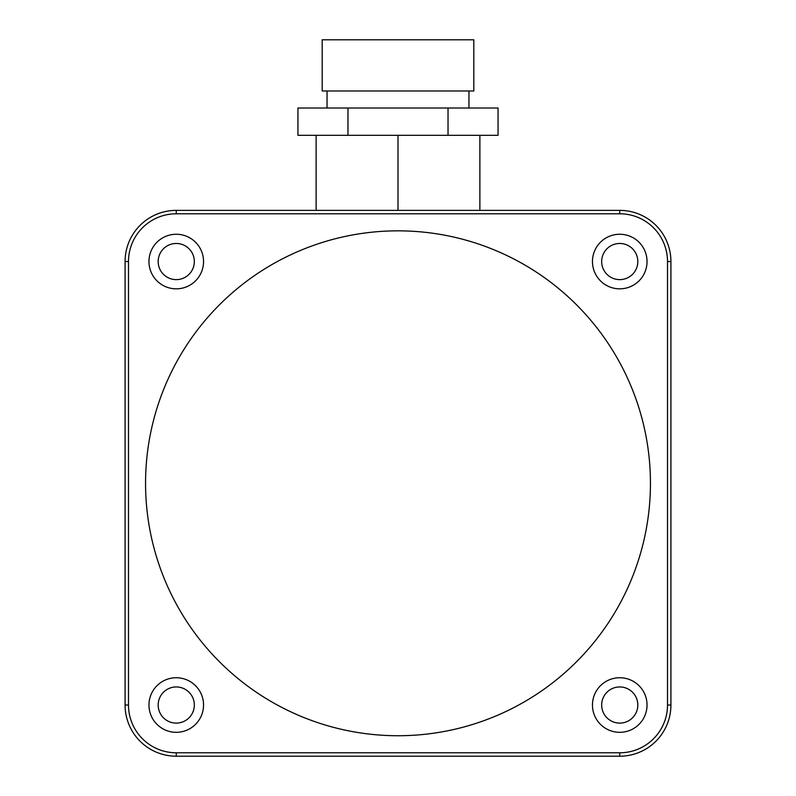 <?xml version="1.0" encoding="UTF-8"?>
<svg xmlns="http://www.w3.org/2000/svg" width="796" height="796" viewBox="0 0 796 796"><rect width="100%" height="100%" fill="white"/><g stroke="black" fill="none" stroke-linecap="round" stroke-linejoin="round"><path stroke-width="1.19" d="M176.254 732.32A27.293 27.293 0 0 0 203.547 705.027A27.293 27.293 0 0 0 176.254 677.734A27.293 27.293 0 0 0 148.961 705.027A27.293 27.293 0 0 0 176.254 732.32M647.039 705.027A27.293 27.293 0 0 0 619.746 677.734A27.293 27.293 0 0 0 592.453 705.027A27.293 27.293 0 0 0 619.746 732.32A27.293 27.293 0 0 0 647.039 705.027M619.746 234.253A27.293 27.293 0 0 0 592.453 261.546A27.293 27.293 0 0 0 619.746 288.839A27.293 27.293 0 0 0 647.039 261.546A27.293 27.293 0 0 0 619.746 234.253M148.961 261.546A27.293 27.293 0 0 0 176.254 288.839A27.293 27.293 0 0 0 203.547 261.546A27.293 27.293 0 0 0 176.254 234.253A27.293 27.293 0 0 0 148.961 261.546M145.559 483.281A252.441 252.441 0 0 0 398 735.733A252.441 252.441 0 0 0 650.441 483.281A252.441 252.441 0 0 0 398 230.84A252.441 252.441 0 0 0 145.559 483.281M619.746 210.373A51.173 51.173 0 0 1 670.919 261.546L670.919 705.027A51.173 51.173 0 0 1 619.746 756.2L176.254 756.2A51.173 51.173 0 0 1 125.081 705.027L125.081 261.546A51.173 51.173 0 0 1 176.254 210.373L619.746 210.373L619.746 213.786A47.76 47.76 0 0 1 667.506 261.546L667.506 705.027A47.76 47.76 0 0 1 619.746 752.787L176.254 752.787A47.76 47.76 0 0 1 128.494 705.027L128.494 261.546A47.76 47.76 0 0 1 176.254 213.786L619.746 213.786M128.494 261.546L125.081 261.546L125.081 705.027L128.494 705.027M316.121 210.373L316.121 135.32M347.971 135.32L347.971 108.027L297.943 108.027L297.943 135.32L498.057 135.32L498.057 108.027L448.029 108.027L448.029 135.32M479.879 135.32L479.879 210.373M347.971 108.027L448.029 108.027M327.047 108.027L327.047 90.973M468.953 108.027L468.953 90.973M322.181 90.973L473.819 90.973L473.819 39.8L322.181 39.8L322.181 90.973M637.825 705.027A18.079 18.079 0 0 0 619.746 686.948A18.079 18.079 0 0 0 601.667 705.027A18.079 18.079 0 0 0 619.746 723.106A18.079 18.079 0 0 0 637.825 705.027M619.746 243.467A18.079 18.079 0 0 0 601.667 261.546A18.079 18.079 0 0 0 619.746 279.625A18.079 18.079 0 0 0 637.825 261.546A18.079 18.079 0 0 0 619.746 243.467M158.175 261.546A18.079 18.079 0 0 0 176.254 279.625A18.079 18.079 0 0 0 194.333 261.546A18.079 18.079 0 0 0 176.254 243.467A18.079 18.079 0 0 0 158.175 261.546M176.254 723.106A18.079 18.079 0 0 0 194.333 705.027A18.079 18.079 0 0 0 176.254 686.948A18.079 18.079 0 0 0 158.175 705.027A18.079 18.079 0 0 0 176.254 723.106M398 135.32L398 210.373M670.919 261.546L667.506 261.546M176.254 210.373L176.254 213.786M176.254 752.787L176.254 756.2M619.746 756.2L619.746 752.787M667.506 705.027L670.919 705.027"/></g></svg>
